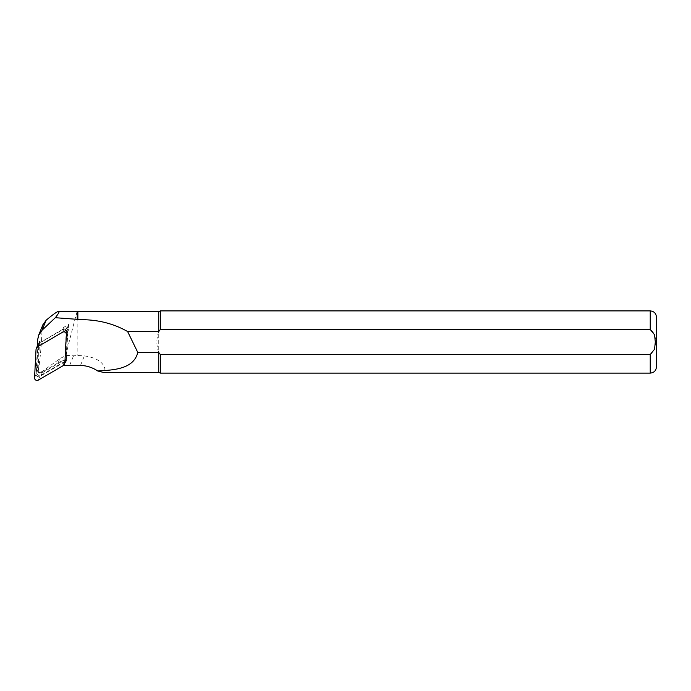 <?xml version="1.0" encoding="UTF-8"?>
<svg xmlns="http://www.w3.org/2000/svg" width="691" height="691" viewBox="0 0 691 691"><rect width="100%" height="100%" fill="white"/><g stroke="black" fill="none" stroke-linecap="round" stroke-linejoin="round"><path stroke-width="0.52" stroke-dasharray="3.46 2.59" d="M68.383 330.212A3.11 2.989 -157.9 0 0 63.65 327.379L68.685 324.45L68.383 330.212L67.476 332.431A3.11 2.989 -157.9 0 0 62.743 329.607L39.387 343.202L40.285 340.974L39.568 341.397L37.21 347.193L63.486 331.905M39.568 341.397L38.065 370.074A2.488 2.393 -157.9 0 0 41.849 372.337L58.139 362.861A26.439 25.403 22.1 0 1 63.27 360.59L65.533 359.268A3.11 2.989 -157.9 0 0 66.984 356.91L66.837 359.717L64.479 365.513M40.285 340.974A3.11 2.989 22.1 0 0 38.843 343.323L37.444 370.03A3.11 2.989 -157.9 0 0 42.177 372.855L63.27 360.59A26.439 25.403 22.1 0 1 66.837 359.717M63.65 327.379L62.743 329.607M68.685 324.45L66.327 330.246M66.984 356.91L66.077 359.139L67.476 332.431M64.565 363.846L66.163 333.382M42.756 325.098L42.047 328.951C41.59 342.943 40.475 356.141 38.679 368.553C38.281 371.257 39.43 372.294 42.116 371.672L59.849 358.646L65.844 355.563L73.773 355.243L84.38 355.9C96.567 357.679 103.451 362.153 105.023 369.314L103.097 372.337M77.858 311.676L77.858 355.9M158.74 311.676L158.74 331.533L160.407 329.452L650.231 329.452C657.512 333.9 657.556 349.991 650.231 354.552L160.407 354.552L160.407 373.114M158.74 352.479C156.261 345.5 156.261 338.512 158.74 331.533L158.74 372.337M77.202 311.365C77.306 310.769 70.689 334.876 65.844 355.563M160.407 310.898L160.407 329.452M656.45 317.117L656.45 366.895M38.843 343.323L37.936 345.552L36.537 372.259A3.11 2.989 -157.9 0 0 41.27 375.083L64.634 361.497A3.11 2.989 -157.9 0 0 66.077 359.139M37.936 345.552A3.11 2.989 22.1 0 1 39.387 343.202M67.856 330.825A2.488 2.393 -157.9 0 0 64.064 328.562L39.663 342.762A4.664 4.483 -157.9 0 0 37.495 346.286L36.036 374.185A2.488 2.393 -157.9 0 0 39.819 376.448L64.22 362.248A4.664 4.483 -157.9 0 0 66.388 358.724L67.856 330.825L66.371 334.47M37.59 339.929L42.047 328.951M38.065 370.074L38.679 368.553M69.748 365.142L73.773 355.243M58.139 362.861L59.849 358.646M80.51 365.427L84.38 355.9M41.849 372.337L42.116 371.672M650.231 354.552L650.231 373.114M650.231 310.898L650.231 329.452M42.177 372.855L41.27 375.083M65.533 359.268L64.634 361.497M37.444 370.03L36.537 372.259M64.064 328.562L62.587 332.216M66.388 358.724L64.911 362.369M64.22 362.248L62.743 365.902M39.819 376.448L38.333 380.102M36.036 374.185L34.55 377.839M37.495 346.286L36.01 349.94M39.663 342.762L38.178 346.407M66.777 357.843L65.87 360.071M39.05 342.39L38.143 344.619M66.077 360.123L64.6 363.777M37.806 344.887L37.262 346.234"/><path stroke-width="1.04" d="M66.163 333.382L66.327 330.246L63.486 331.905M97.707 370.972L103.097 372.337L158.74 372.337L158.74 352.479L137.803 352.479C133.562 369.158 113.851 370.056 97.707 370.972C92.516 367.5 86.781 365.651 80.51 365.427L64.479 365.513L64.565 363.846M37.21 347.193L37.59 339.929L38.636 335.256L42.099 330.186L55.323 317.705L77.202 319.328L77.202 311.365L58.13 311.477C56.196 312.185 52.196 315.113 46.133 320.253L42.756 325.098M55.323 317.705C58.597 313.55 59.72 311.434 58.692 311.365M77.202 319.328L77.858 319.726L77.858 311.676L77.202 311.365M77.858 319.726C96.144 319.182 112.728 323.12 127.619 331.533L158.74 331.533L158.74 311.676L77.858 311.676M650.231 354.552L650.231 373.114L160.407 373.114L160.407 354.552L158.74 352.479L160.407 354.552L650.231 354.552L654.55 349.223L655.318 342.002L654.541 334.772L650.231 329.452L160.407 329.452L158.74 331.533M137.803 352.479L127.619 331.533M160.407 329.452L160.407 310.898L158.74 311.676M650.231 373.114C654.006 372.743 656.079 370.67 656.45 366.895L656.45 317.117C656.079 313.343 654.006 311.27 650.231 310.898L160.407 310.898M66.371 334.47A2.488 2.393 -157.9 0 0 62.587 332.216L38.178 346.407A4.664 4.483 -157.9 0 0 36.01 349.94L34.55 377.839A2.488 2.393 -157.9 0 0 38.333 380.102L62.743 365.902A4.664 4.483 -157.9 0 0 64.911 362.369L66.371 334.47M42.099 330.186L46.133 320.253M650.231 329.452L650.231 310.898M38.627 335.256L42.92 324.684M158.74 372.337L160.407 373.114M37.262 346.234L36.321 348.54"/></g></svg>
